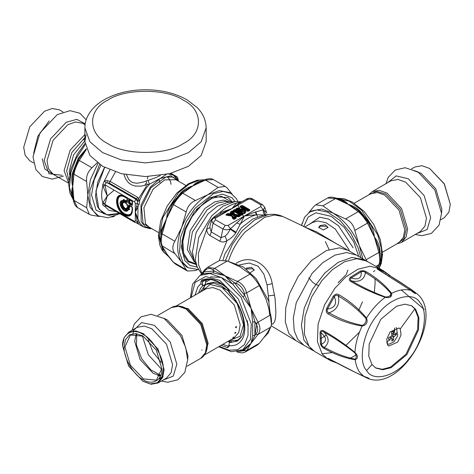 <?xml version="1.0" encoding="UTF-8"?>
<svg xmlns="http://www.w3.org/2000/svg" width="474" height="474" viewBox="0 0 474 474"><rect width="100%" height="100%" fill="white"/><g stroke="black" fill="none" stroke-linecap="round" stroke-linejoin="round"><path stroke-width="0.71" d="M320.08 225.571L325.134 224.759L327.996 227.33L323.357 230.003L318.724 227.33L320.08 225.571M318.783 227.71L320.08 226.246L326.639 226.246L327.949 227.751M246.326 268.154L251.38 267.342L254.242 269.913L250.473 272.591M246.142 268.942L252.885 268.829L254.194 270.334M325.377 241.562L329.063 249.508M318.285 285.472L315.311 284.169L312.763 282.415L308.74 277.746M304.978 227.135L316.786 231.94L336.208 243.589M255.172 333.678L257.062 322.871M227.781 215.51L227.615 215.166L228.225 214.811L231.306 215.569L232.485 214.888L232.053 214.781L231.365 213.134L232.076 212.589L232.669 212.684L232.278 213.004L233.338 215.54L234.055 215.954L234.162 215.54L238.706 216.174L237.984 216.837M233.338 215.54L234.162 215.54L234.784 214.266L233.368 211.102L233.866 211.084L233.362 211.102L240.265 215.089L234.784 214.266L234.12 214.698L239.542 215.623L239.708 214.953M233.872 211.084L232.894 211.44L233.753 211.007L231.804 211.137L230.21 212.476L230.72 213.703L227.597 213.567L226.051 214.479L226.051 215.143L231.703 216.049L232.894 218.887L234.683 219.178L236.283 217.839L235.768 216.612L238.896 216.748L240.211 215.99L240.454 215.178L241.776 215.089L242.895 214.438L242.895 213.567L235.999 209.585L234.488 209.585L233.368 210.231L232.858 211.333L233.753 211.007L240.768 215.066L239.957 215.516L240.768 215.066M240.768 215.131L234.843 211.523L235.246 211.291L241.42 214.852L241.272 215.131M234.488 209.585L234.991 210.906L235.495 210.906L235.495 210.148L233.872 210.794L234.47 211.499L235.495 210.906L241.793 214.538L241.42 214.852L242.895 213.567M233.812 211.048L240.762 215.06M235.217 216.452L234.002 217.128L234.434 216.896L235.122 218.544L234.215 219.012L233.149 216.476L232.278 216.043M235.181 216.446L234.434 216.896L235.768 216.612L235.448 216.422M231.306 215.569L231.413 215.155L228.563 214.758L228.432 214.07L228.095 214.13L228.509 215.178L228.041 215.451L226.779 214.888L226.951 215.232L231.976 215.931L233.587 219.065L234.417 219.089L233.818 218.994L232.325 216.144M228.598 213.407L228.432 214.07L230.838 214.408L231.413 215.155L232.053 214.781L230.72 213.703L230.838 214.408L231.478 214.035L230.897 212.648L230.21 212.476M232.485 214.888L231.81 213.27L230.897 212.648L231.81 213.27L232.278 213.004L232.307 211.694L232.858 211.333L232.669 212.684L233.771 215.309L234.12 214.698L232.906 211.795L233.593 211.428M244.851 209.461L244.537 209.472C245.651 210.219 245.485 210.397 244.039 209.988L243.938 210.409C245.579 210.521 245.888 210.201 244.851 209.461L241.633 207.6L242.03 207.369L248.204 210.936L247.724 211.214M243.92 213.602L237.498 209.988L237.895 209.763L241.112 211.617L241.426 211.268L238.144 209.372L238.144 208.613L237.646 208.613L237.646 209.372L238.144 209.372L237.895 209.763L237.646 209.372L237.119 209.674L237.498 209.988L236.52 209.555L243.417 213.537L244.969 212.933L244.424 211.161L245.064 210.794L244.424 211.161L245.064 210.794L248.133 211.102L249.182 210.207L242.285 206.226L241.781 206.226L241.781 206.984L241.254 207.286L241.633 207.6L240.656 207.168L244.697 209.567L242.244 208.394L240.739 209.259L238.647 208.056L237.142 208.056L236.016 208.702L236.016 209.573L242.919 213.555L244.424 213.555L245.757 212.376L245.182 210.96L248.637 211.126L249.685 210.521L249.685 209.65L242.783 205.669L241.278 205.669L240.152 206.314L240.152 207.185L242.244 208.394L242.688 209.141L243.174 208.613M244.631 210.8L243.429 211.475L243.861 211.244L244.596 213.075L243.417 213.602M244.602 210.794L243.861 211.244L245.182 210.96M241.112 211.617C242.404 212.216 242.949 212.038 242.753 211.09L241.93 210.006L243.938 210.409M238.647 208.056L238.144 208.613L240.673 210.077L241.426 211.268C242.433 212.079 242.735 211.985 242.321 210.977L240.739 209.259L240.673 210.077L241.568 209.786L240.668 209.093M269.031 301.932L267.058 284.91L263.864 274.114L258.057 266.192L249.306 263.017L239.583 264.83M235.768 216.612L238.392 216.731L240.087 215.504L238.452 216.571L234.055 215.954M239.708 215.966L240.211 215.99L239.708 215.966L240.833 215.089M242.457 214.378L240.733 215.042M234.18 219.16L233.587 219.065L234.18 219.16L235.59 218.206L234.683 218.745L234.002 217.128M241.947 208.353L241.787 209.022L244.039 209.988L242.356 209.763L241.787 209.022L241.361 209.265L241.93 210.006L242.356 209.763L242.753 211.09M242.783 205.669L242.285 206.984L241.781 206.984L242.03 207.369L242.285 206.984L248.583 210.622L248.204 210.936L249.685 209.65M244.969 212.933L244.151 213.276L243.429 211.475M271.412 324.364L272.71 324.098L274.588 321.84L275.518 318.066L275.904 312.49L275.086 298.679L272.236 283.63C269.143 264.806 251.741 254.046 237.19 262.673L236.058 263.301M233.368 210.231L233.753 211.007M240.087 215.504L241.776 215.089L241.272 215.066L242.392 214.13L235.495 210.148L235.999 209.585M242.392 214.42L242.895 214.438L242.392 214.13M235.495 218.401L235.999 218.419L235.59 218.206L236.283 217.839M232.722 216.369L231.703 216.049M227.597 213.567L228.095 214.13L226.779 214.888L226.951 215.232M241.278 205.669L241.781 206.226L240.152 207.185L240.656 207.168M249.182 210.497L249.685 210.521L249.182 210.207M237.142 208.056L237.646 208.613L236.016 209.573L236.52 209.555M238.392 216.731L238.896 216.748L238.392 216.731M233.587 219.065L232.894 218.887M226.779 214.888L226.276 214.325M231.804 211.137L232.307 211.694L230.992 212.453L230.488 211.896M240.656 206.877L240.152 206.314M248.133 211.102L248.637 211.126L248.133 211.102M245.064 212.743L245.757 212.376M243.92 213.537L244.424 213.555L243.92 213.537M243.417 213.537L242.919 213.555L243.417 213.537M236.52 209.265L236.016 208.702M241.598 201.877L236.567 203.079L231.822 208.696L215.433 218.159L213.697 217.987L211.594 220.481L210.095 225.328L209.905 227.633L211.274 231.958L221.109 237.634L224.99 236.165C227.087 234.677 228.788 232.319 230.097 229.09L244.442 215.978L256.529 214.734L255.261 212.074L263.165 209.81L266.352 212.287L266.755 213.199L264.67 207.233L262.584 204.744M215.433 218.159L215.433 219.764L225.269 225.44L228.047 225.44L260.83 206.516L260.83 204.91L250.995 199.228L248.216 199.228L231.822 208.696L220.872 213.857L219.675 212.832C225.304 207.725 230.939 204.472 236.567 203.079L239.619 203.032L231.822 208.696L219.675 212.832L214.207 216.778L211.967 218.958C209.336 221.856 207.6 225.263 206.759 229.173C206.747 231.976 207.825 234.097 210 235.548L219.835 241.225C222.199 242.368 224.575 242.178 226.969 240.644C230.5 238.872 233.421 236.307 235.732 232.947L244.442 215.978L255.261 212.074M264.848 215.03L256.529 214.734C251.007 216.138 245.485 219.326 239.963 224.297L236.639 222.827M265.932 215.095C263.923 214.58 263.005 212.82 263.165 209.81L260.83 206.516M265.671 214.918L263.508 209.798L264.67 207.233M235.732 232.947L230.097 229.09C227.621 230.091 225.215 230.032 222.893 228.918L213.057 223.236L215.433 219.764M219.213 260.599L226.969 240.644L224.99 236.165M236.176 232.272L230.382 228.735L228.047 225.44M240.543 202.487L239.619 203.032M220.872 213.857L219.652 214.544M201.847 273.35L198.547 264.682L198.393 253.199L206.759 229.173L209.905 227.633M211.967 218.958L212.287 219.195M212.376 218.532L212.684 218.751M309.06 346.393L314.659 351.465L327.771 359.037L322.172 353.965L317.444 341.701L318.095 324.068L324.631 304.758L334.964 288.198L345.558 277.166L357.87 269.22L369.993 266.264L379.923 268.705L366.811 261.133L356.881 258.697L344.758 261.648L332.446 269.593L321.852 280.626L311.519 297.186L304.983 316.496L304.332 334.129L309.06 346.393M322.053 353.8L332.464 352.573M345.57 345.724L359.482 332.144M320.045 332.475L321.07 332.837C321.348 331.16 322.302 330.899 323.926 332.049C334.158 337.743 344.45 344.663 354.801 352.816L354.967 352.443C358.196 355.915 358.273 358.35 355.21 359.742C344.977 358.131 334.709 354.416 324.394 348.591C322.593 347.762 321.271 346.198 320.424 343.899L320.045 332.475C320.744 330.283 322 329.78 323.813 330.976C334.111 336.682 344.497 343.84 354.967 352.443C355.417 343.928 357.799 335.13 362.118 326.035C349.871 324.044 338.626 320.057 328.393 314.072C326.479 313.237 325.857 311.4 326.521 308.568L327.504 309.072C334.994 307.833 337.269 303.692 334.324 296.647C335.628 294.964 336.961 294.781 338.323 296.084C348.55 301.914 357.787 309.374 366.029 318.475C366.479 321.751 365.211 324.062 362.231 325.401C350.345 322.954 339.313 318.765 329.134 312.828C327.333 312.319 326.787 311.068 327.504 309.072L334.324 296.647L333.382 296.066C335.42 293.981 337.281 293.56 338.969 294.798C349.267 300.652 358.445 308.396 366.509 318.048C368.02 322.385 366.556 325.051 362.118 326.035L362.231 325.401M366.029 318.475L366.509 318.048C371.877 309.475 378.11 302.572 385.202 297.34C372.475 292.879 361.052 287.611 350.938 281.544C348.994 280.584 348.787 279.18 350.316 277.32L351.157 278.007C358.463 280.217 361.804 278.143 361.176 271.792C362.841 271.152 364.257 271.43 365.436 272.633C375.58 278.594 384.112 285.549 391.032 293.507C390.677 295.859 388.816 297.014 385.445 296.973C373.174 292.351 362 287.031 351.933 281.017C350.114 280.211 349.853 279.21 351.157 278.007L361.176 271.792L360.394 271.063C362.835 270.458 364.867 270.737 366.485 271.892C376.688 277.894 385.078 285.046 391.648 293.341C392.022 296.848 389.871 298.182 385.202 297.34L385.445 296.973M414.235 291.67L415.668 292.796C416.148 294.265 414.572 293.489 410.94 290.461L378.833 270.056C376.949 268.936 376.629 268.403 377.861 268.456L379.727 270.5M377.861 268.456L382.962 270.482L389.379 275.43L411.017 289.276L416.273 293.252L413.909 292.393L411.065 290.521M328.192 358.96L336.522 362.8L330.828 360.779L328.192 358.96C327.41 358.095 327.972 358.184 329.892 359.239C340.107 364.891 351.406 370.603 363.789 376.38C368.304 377.796 369.88 378.572 368.517 378.714L361.158 375.159M424.248 309.433L401.318 289.987M354.813 372.131L368.381 378.661L367.646 377.985L355.998 372.706L329.892 359.239M328.393 314.072L329.134 312.828C336.919 309.86 339.982 304.272 338.323 296.084L338.969 294.798M350.938 281.544L351.933 281.017C359.796 282.338 364.299 279.542 365.436 272.633L366.485 271.892M410.94 290.461C405.229 288.773 398.8 289.733 391.648 293.341L391.032 293.507M378.833 270.056L379.473 270.536L378.833 270.056M413.565 292.203L377.968 269.351L377.879 269.013L378.542 269.202L385.889 272.828L385.759 274.168M385.255 272.106L379.923 268.705M388.917 276.135L389.379 275.43C399.41 281.449 408.007 287.149 415.159 292.541M363.789 376.38L359.825 372.44C357.384 369.092 355.844 364.861 355.21 359.742L355.014 359.144C344.871 357.07 334.68 353.136 324.435 347.347C322.83 346.927 321.834 345.872 321.443 344.195C327.013 341.547 326.882 337.766 321.07 332.837L321.443 344.195L320.424 343.899M324.394 348.591L324.435 347.347C329.513 342.933 329.341 337.832 323.926 332.049L323.813 330.976M329.886 359.286L328.683 358.694M372.013 364.577L375.87 368.073L382.714 369.756L391.062 367.717L406.846 354.647L418.465 329.934L418.915 317.787L415.657 309.338L411.799 305.843L404.956 304.166L396.608 306.198L380.823 319.275L369.205 343.982L368.76 356.128L372.013 364.577L366.598 370.52C373.287 382.761 396.762 376.066 409.281 358.35C423.223 342.572 429.166 312.034 420.083 302.827C413.387 290.586 389.912 297.281 377.399 314.997C363.451 330.775 357.514 361.312 366.598 370.52M354.801 352.816C356.667 355.607 356.732 357.716 355.014 359.144M375.467 367.83L382.311 369.27L390.552 367.101L406.022 354.173L417.641 329.46L418.092 317.313L414.833 308.864L411.385 305.617M400.252 328.986L399.132 327.972L390.143 331.871L386.766 339.046L387.584 345.025L388.704 346.038L397.692 342.139L401.069 334.97L400.252 328.986L414.833 308.864M394.599 328.132L394.522 332.387M390.386 339.68L386.571 342.032M374.276 293.335L375.141 282.652L374.922 278.979M365.549 260.475L364.352 259.716L351.868 257.447L338.276 262.3L324.868 272.953L312.49 289.324L304.225 308.183L301.405 325.223L303.84 340L312.2 350.049L313.456 350.707M396.122 327.605L396.507 327.795L397.739 335.817L393.953 341.801L388.947 344.29L386.879 343.614M391.69 333.281L394.078 334.62L393.568 334.371L393.171 331.296L391.536 332.31L391.933 335.385L391.459 336.25L388.597 337.666L388.662 339.52L391.518 338.104L389.8 337.109M394.078 334.62L396.341 332.861L396.4 334.715L394.143 336.475L391.915 335.189M392.034 338.353L391.518 338.104L392.034 338.353L391.826 341.084L393.467 340.065L393.669 337.34L394.143 336.475M390.221 336.901L390.712 337.381M392.022 338.661L393.467 340.065M394.599 334.247L396.4 334.715M200.502 275.104L203.873 271.94L204.969 270.672L205.479 269.119L207.553 267.33L214.704 268.296L212.986 269.955L214.236 271.015L237.415 281.408L250.094 274.085C253.359 277.006 256.434 280.833 259.319 285.567L246.64 292.885L251.072 308.242L242.842 296.789L244.797 295.563L234.434 282.676L232.752 284.234L224.812 275.572L234.434 282.676L236.301 283.416L237.415 281.408C242.107 283.499 245.182 287.327 246.64 292.885L244.311 293.382L244.797 295.563L251.072 308.242L254.899 321.597L255.972 323.428L270.678 314.831C271.809 320.46 271.809 324.56 270.678 327.131L257.998 334.454L255.972 334.111L254.899 335.408L251.072 343.253L244.797 349.782L244.311 350.695L246.64 350.606L245.331 351.963L257.204 345.108L259.319 343.289L266.187 334.526L270.678 327.131M251.416 309.107L257.998 322.154C260.564 326.959 260.564 331.059 257.998 334.454L251.072 343.253L252.678 335.586L252.678 322.13L251.173 309.196M200.443 275.139L205.135 269.38L207.553 267.33L219.426 260.475L227.384 260.973L214.704 268.296L224.812 275.572L213.081 272.882L202.996 273.782L199.963 275.418L209.941 273.522L221.405 277.539L240.988 297.127L251.309 324.009L250.408 339.514L242.842 349.688L231.478 351.72L218.704 346.743M264.137 337.322L268.177 333.062L270.986 326.373M271.424 324.252L268.669 300.872L256.102 278.582L243.506 267.093L229.546 261.826M268.74 307.585L269.795 315.34M250.094 274.085L239.927 266.844L227.384 260.973M270.678 314.831L266.187 299.515L259.319 285.567M207.979 279.494L205.509 280.922L205.509 284.216L202.825 285.769L200.917 283.659L200.917 281.71L201.728 280.075C209.318 277.047 217.916 279.779 227.526 288.257L229.274 291.984L229.274 291.042M198.517 293.133L200.573 288.364L202.825 285.769M203.897 285.917L205.509 284.216M195.021 295.154L197.83 286.995L200.917 283.659M244.43 348.775L251.072 343.253L246.64 350.606L259.319 343.289M239.98 350.985L244.797 349.782L242.842 349.575M252.678 335.586L254.899 335.408L254.899 321.597L252.678 322.13M213.081 272.882L214.236 271.015L203.873 271.94L202.996 273.782M229.274 343.348L228.936 344.954L229.274 345.676C234.683 346.156 238.831 344.26 241.704 340C248.974 329.88 242.724 305.902 229.274 292.292L229.54 293.157C242.042 305.718 247.884 327.99 241.136 337.37L237.196 341.173L229.54 342.613L229.274 343.348M231.365 341.558L229.54 342.613M238.481 340.302L235.72 341.031M229.274 291.984L229.274 292.731M123.524 200.496L124.348 199.726M72.723 176.174L72.712 186.572C71.533 182.277 71.45 177.815 72.457 173.176L73.103 174.136L72.723 176.174L73.328 172.767L78.074 160.508L79.288 160.455L91.968 167.772C87.797 171.766 86.025 176.34 86.641 181.501L73.962 174.183L73.417 172.506M86.41 149.369L79.288 160.455C76.545 165.272 74.768 169.846 73.962 174.183L72.712 186.572L72.522 194.162L73.316 199.838C74.021 203.802 75.407 206.362 77.458 207.523L73.962 200.407L86.641 207.725L89.331 214.378L91.968 215.303L99.54 216.494M111.633 217.062L114.507 216.263M119.827 213.727L108.084 217.797L98.349 215.877L93.177 210.889L89.983 202.386L89.829 190.607L99.528 164.383M100.932 165.296L94.113 179.895L91.512 195.063L96.115 210.255L108.179 215.208M98.349 215.877L96.708 214.929L90.072 207.233L87.826 195.3L90.421 179.622L97.976 163.293M86.641 207.725L87.826 195.3L86.641 181.501M91.968 167.772L97.217 162.73M73.417 199.43L73.962 200.407L72.712 186.572C71.533 189.576 71.45 192.681 72.457 195.886L72.759 196.112M86.298 149.067L79.081 158.719L78.281 158.162L86.191 148.795M233.084 337.541L233.872 336.878L232.77 337.636M235.205 333.258C234.855 332.695 235.074 332.428 235.862 332.464L234.855 333.311M236.544 326.882L236.016 327.783L235.507 327.487L236.544 326.882L236.39 326.545M236.016 327.783L235.507 327.487M228.877 290.995L222.721 287.795M143.189 336.179L130.356 335L124.952 346.944L130.356 365.116L143.397 378.886L156.438 380.178L161.835 368.476M161.841 368.719C162.683 379.976 152.314 385.966 142.982 379.609C133.65 375.195 123.281 357.23 124.123 346.944L125.444 339.692L129.645 334.733L136.038 333.572L142.982 336.054L156.313 350.132L161.841 368.719M122.665 346.103L124.123 337.648L128.738 332.197L135.765 330.923L143.397 333.649L158.055 349.125L164.128 369.56L162.671 377.529L158.055 382.98L151.028 384.254L142.982 381.286L150.459 383.958L157.344 382.714L161.871 377.369L163.299 369.56C164.205 358.474 153.031 339.123 142.982 334.371C132.927 327.516 121.759 333.969 122.665 346.103L128.614 366.124L142.982 381.286M210.225 279.565L205.509 282.273M203.411 290.307L204.128 287.718M200.141 292.197L205.829 284.495L207.494 283.535L214.598 282.083L222.401 284.501M240.034 338.833L237.912 340.071L228.403 341.144M241.58 336.635L237.912 340.071M205.829 284.495L213.519 283.102L221.873 286.083L229.268 291.783M230.447 342.092L228.018 341.369M247.434 320.75L247.736 325.294M440.891 219.687L444.227 217.762L448.842 212.311L450.3 204.341L444.227 183.906L429.568 168.43L421.937 165.704L414.91 166.978L411.568 168.904M450.3 204.341L444.351 183.835L429.568 168.43M33.559 162.949L29.797 160.775L25.163 155.3L23.7 147.301L29.797 126.783L44.515 111.248L52.176 108.51L59.232 109.79L63.001 111.959M193.724 260.907L194.536 260.961M230.903 209.224L230.838 208.874M232.183 194.192L227.366 188.225L225.251 186.406L218.141 187.402L205.461 180.079L204.347 180.096M225.251 186.406L213.377 179.551L205.461 180.079L192.859 185.915C194.873 183.391 197.516 181.767 200.798 181.038L201.936 180.861M213.377 179.551C211.203 178.354 208.293 178.437 204.649 179.8L199.335 181.957L192.859 185.915L182.751 193.191L195.43 200.514C190.655 202.558 187.58 206.38 186.205 211.991L173.525 204.667L172.969 203.583L181.21 193.351L182.751 193.191C179.403 196.058 176.328 199.886 173.525 204.667L166.113 219.486L161.824 231.389L161.207 230.287L166.599 218.579C167.002 213.845 168.483 209.295 171.043 204.94L181.133 192.391C184.641 189.197 188.551 187.04 192.859 185.915L183.859 191.123L181.21 193.351M171.043 204.94L171.926 205.361L166.599 218.579L162.173 233.937L174.847 241.254C172.204 246.012 172.204 250.112 174.847 253.554L161.51 245.491C160.319 242.516 160.253 238.552 161.32 233.599L162.173 233.937C160.953 239.518 160.953 243.618 162.173 246.237L167.932 255.64M173.188 262.14L186.205 269.712L187.473 271.039L195.43 270.536L197.593 269.682M168.246 256.055L166.599 253.596L173.525 262.395L175.599 264.184L173.182 262.134L167.891 255.587M198.47 269.593L188.172 267.733L183.005 262.75L179.522 252.269L180.517 237.539L186.3 221.666L195.075 208.264L213.448 193.653L223.1 191.455L231.051 193.463L236.224 198.452L237.812 201.45M235.021 201.61L231.999 197.735L222.484 194.103L209.609 197.954L194.15 212.192L184.967 228.823L181.341 246.924L184.801 260.576L190.204 265.547L197.214 267.099M188.172 267.733L186.531 266.791L181.364 261.802C176.352 253.199 176.464 241.699 181.714 227.307C187.787 212.607 196.538 201.717 207.973 194.642L219.432 190.619L229.416 192.515L230.216 193.019M186.205 269.712L181.714 262.318L174.847 253.554M195.43 200.514L207.973 194.642L218.141 187.402M174.847 241.254L181.714 227.307L186.205 211.991M201.142 181.187L200.798 181.038M164.223 250.325L166.599 253.596L161.984 246.433M171.321 206.386L172.969 203.589M182.283 192.468L181.133 192.391M206.166 127.867C205.888 117.925 200.899 111.236 197.071 107.48L187.153 99.901C175.339 93.218 161.45 89.835 145.488 89.746C129.864 89.841 116.201 93.111 104.505 99.552C99.244 102.526 94.924 106.081 91.541 110.211C87.062 115.869 84.84 121.759 84.887 127.867L89.876 141.773L102.651 152.622L121.445 159.999L145.53 162.878L169.615 159.999L188.409 152.622L201.183 141.773L206.166 127.867L206.166 141.566L201.183 155.472L188.409 166.327L169.615 173.697L145.53 176.577L121.445 173.697L102.651 166.327L89.876 155.472L84.887 141.566L86.061 134.717M104.541 167.369L97.774 182.004L95.452 196.011L97.46 206.676L103.397 213.573L109.577 215.344L119.217 213.371M114.163 190.139L106.905 196.402M122.381 208.993L124.538 211.007L129.704 209.467L129.135 208.335L127.536 207.411L127.109 207.819C125.361 212.079 119.442 201.823 124.004 202.439L124.241 200.348L123.821 199.714L123.293 200.081L123.738 200.721L123.246 200.603L123.246 201.877C117.955 201.468 124.929 213.549 127.222 208.756L128.324 209.395C125.521 216.968 115.289 199.24 123.246 200.603L123.293 200.081L120.082 203.014M129.135 208.335L129.041 208.661L127.441 207.736L127.044 208.341L127.536 207.411M124.65 210.93L129.378 209.342L129.041 208.661L128.466 208.91L128.798 209.615L129.704 209.467M126.985 207.553C125.403 211.41 120.041 202.125 124.17 202.682L124.567 202.274L124.567 200.431L123.874 199.37L120.082 202.866M124.567 200.431L123.738 200.721L123.518 202.238L124.17 202.682M124.567 202.274L123.246 201.877L123.518 202.238C118.826 201.877 125.012 212.583 127.044 208.341L127.222 208.756L127.364 208.276L128.466 208.91L128.324 209.395L128.798 209.615L124.532 210.859L124.111 210.598L120.082 203.156C120.349 206.356 121.83 208.921 124.526 210.859L124.781 211.001M124.875 197.166L127.233 198.636L127.233 201.302L125.764 200.342L125.183 200.68L125.183 202.463L125.764 203.464L127.103 204.241L127.103 205.781L127.678 206.788L129.224 207.683L129.805 207.345L129.805 205.799L132.116 207.132L132.116 209.704C131.654 214.479 129.242 215.871 124.875 213.881C115.538 208.951 115.538 191.312 124.875 197.166L127.103 198.446L127.002 201.438L125.32 200.863L125.32 202.682M127.233 201.302L127.441 198.92L126.86 197.919L124.384 196.485C113.979 189.967 113.979 209.632 124.384 215.125C129.254 217.347 131.944 215.788 132.453 210.468L132.453 207.606L131.879 206.605L129.064 204.981L128.484 205.313L128.484 206.86L127.441 206.255L127.441 204.715L126.86 203.707L125.521 202.937L125.521 201.728L126.86 202.505L127.441 202.167L127.441 198.92M126.86 197.919L127.233 198.636M129.805 207.345L129.479 207.268L129.71 205.592L132.021 206.925L132.252 209.893C132.661 221.257 116.9 212.151 117.309 201.266C117.783 196.337 120.272 194.897 124.781 196.953L124.526 196.805C119.869 194.684 117.297 196.171 116.805 201.266C116.379 212.518 132.679 221.927 132.252 210.183L132.021 206.925L132.453 207.606M131.879 206.605L132.252 207.322M129.224 207.683L128.626 207.179L128.975 206.978L128.975 205.432L129.71 205.592L128.484 205.313M127.678 206.788L129.479 207.268L128.484 206.86L128.626 207.179L127.239 206.006M127.233 205.971L127.583 206.575L127.233 204.43L127.103 205.781M125.764 203.464L127.441 204.715M126.86 203.707L127.233 204.43M125.183 202.463L125.663 203.251L125.183 200.68M125.646 203.239L125.32 202.653M125.764 200.342L125.663 201.249L127.002 202.019L126.86 202.505M125.32 201.45L125.663 201.249L125.521 201.728L125.32 201.45M132.252 204.199L129.805 202.676L129.805 200.01L132.116 201.343L132.116 204.01L132.021 204.335L129.479 202.599L129.71 199.797L132.021 201.13L132.252 204.78L132.021 201.13L132.453 201.817L131.879 200.81L129.064 199.187L128.484 199.524L128.484 202.771L129.064 203.773L131.879 205.402L132.453 205.064L132.453 201.817M132.252 201.533L131.879 200.81M132.021 201.13L129.206 199.507L129.805 200.01L128.484 199.524M131.879 205.402L132.021 204.916L129.206 203.293L129.805 202.676L128.975 202.89L129.064 203.773M129.064 199.187L128.975 202.89L128.484 202.771M176.482 177.685L175.427 176.381L174.947 176.654M174.225 175.688L176.298 176.399C176.968 176.381 177.62 177.519 178.265 179.806L178.265 180.203M178.265 179.812L178.242 180.156M177.187 178.538L178.218 180.12M105.915 205.621L134.977 222.472L137.122 222.821L137.507 222.65L137.33 221.317L135.303 212.109L137.33 203.648L137.507 201.243L135.848 199.228L136.53 198.837L109.192 183.053L105.915 182.851L104.961 184.824L107.26 195.922L102.846 202.825L102.627 204.335L103.142 205.432L104.369 206.048L105.915 205.621L104.961 204.359L134.498 221.411L134.995 222.484M137.105 222.827L139.688 223.064L138.971 220.973L137.33 221.317L135.303 220.943L135.303 212.109L137.928 206.99L136.636 206.125M138.971 220.973L137.928 218.81L137.928 206.99L138.971 204.561L139.688 200.899L137.507 201.243L136.53 198.837L137.65 197.308L110.312 181.524L107.136 180.558L107.201 182.691L135.848 199.228L134.498 201.877L104.961 184.824L102.668 184.836L102.846 185.909L105.127 185.932M136.636 218.858L137.928 218.81L135.303 212.109L135.303 203.275L137.33 203.648L138.971 204.561M132.021 206.925L129.064 204.981M160.307 175.522L156.201 177.495L143.261 182.04L137.057 183.266L132.998 182.686L130.883 181.572L128.804 179.539L126.511 174.811M102.668 203.713L104.961 204.359L105.127 203.447L102.846 202.825C101.27 198.096 101.27 192.462 102.846 185.909L107.26 195.922L105.127 203.447M107.136 180.558L104.369 180.932L102.668 184.836M109.861 169.882L104.369 180.932L105.915 182.851M116.012 211.523L109.168 210.444L104.369 206.048L106.419 205.983M147.924 180.256L149.399 184.208L141.145 186.152L135.049 186.039L131.417 184.819L128.531 182.792L125.557 178.84L123.921 174.278M137.65 222.573L139.688 223.159L137.519 222.685M139.688 200.899L137.65 197.308M166.244 174.527L160.176 178.479L149.399 184.208C145.145 189.043 141.91 194.506 139.688 200.609L137.519 201.017M151.639 228.575L149.914 228.652L143.492 226.951L139.688 223.064M367.202 261.767L366.165 259.705L379.65 252.02M379.804 248.737L379.188 249.839L378.803 248.044L379.692 252.049C380.758 256.997 380.693 260.961 379.502 263.935L378.839 264.688C380.059 262.063 380.059 257.963 378.839 252.381L374.413 237.03L369.086 223.805L369.969 223.39C372.528 227.745 374.01 232.29 374.413 237.03C377.168 240.437 378.963 244.335 379.804 248.737L380.361 256.671M357.153 209.573L348.153 204.359C352.46 205.491 356.371 207.648 359.879 210.841L358.729 210.918L357.153 209.573L359.802 211.801L368.043 222.033L367.486 223.118L354.807 230.435C353.432 224.83 350.357 221.002 345.582 218.958L358.261 211.641L359.979 212.008M378.803 248.044L374.413 237.03L367.486 223.118C364.684 218.33 361.609 214.509 358.261 211.641L348.153 204.359L341.677 200.401L336.362 198.251C332.576 196.882 329.667 196.799 327.635 198.002L335.551 198.529L322.871 205.846L315.761 204.857L313.646 206.67L308.829 212.636M302.288 222.827L301.571 225.452L304.628 217.151L309.96 211.914L316.863 209.929L327.676 212.151L339.935 220.38L350.79 233.327L358.006 247.624L360.844 257.69M358.729 256.47L353.788 242.03L344.266 227.407L331.397 216.399L315.939 212.79L308.248 216.944L303.704 226.501M309.96 211.914L311.596 210.966L321.579 209.07L333.038 213.087C344.474 220.161 353.225 231.051 359.298 245.757L362.841 258.845M354.807 230.435L359.298 245.757L366.165 259.705M322.871 205.846L333.038 213.087L345.582 218.958M336.664 198.547L335.551 198.529L348.153 204.359C346.144 201.841 343.496 200.212 340.214 199.483L339.87 199.631M379.028 264.877L377.796 267.478M309.089 224.457L319.772 217.24L328.541 219.041L338.477 225.713L353.13 247.801M304.693 226.999L312.49 222.49L317.716 220.991L325.899 222.673L335.177 228.901L348.852 249.52L349.409 251.09M233.149 216.476L232.432 216.061M326.361 335.106L320.904 338.555M356.229 255.03L346.601 252.541L334.964 255.125L322.794 262.614L311.975 273.504L296.286 302.625L293.317 317.971L294.212 330.745L297.767 339.325L304.006 345.315L295.806 340.587L288.856 333.429L285.301 321.929L285.733 307.893L289.519 293.69L298.3 276.295L311.501 260.552L326.408 250.545L339.568 247.843L347.969 250.26C326.787 238.007 305.108 226.779 282.937 216.571L274.624 214.983L264.693 217.276L245.034 232.07C238.309 239.708 233.137 248.34 229.499 257.969L228.338 261.346M358.581 310.713L362.444 301.879M364.352 259.716L347.963 250.254M312.2 350.049L304.077 345.356M272.236 283.63L267.058 284.91M274.612 295.13L268.574 295.871M235.59 218.206L235.009 216.819M260.83 204.91L262.566 204.738L252.737 199.056C250.645 197.889 248.56 197.889 246.474 199.056L240.531 202.487M250.995 199.228L252.737 199.056M225.269 225.44L222.893 228.918L221.109 237.634L219.835 241.225M225.5 260.35L232.379 244.424L242.013 230.915L254.734 219.895L268.296 214.562C273.415 213.839 278.291 214.509 282.937 216.571M248.216 199.228L246.474 199.056M213.697 217.987L219.658 214.544M211.594 220.481L213.057 223.236L211.274 231.958L210 235.548M268.296 214.562L263.467 215.22L252.683 219.077L241.29 227.994L224.984 253.803L223.047 259.888M255.883 211.89L257.483 216.796M197.196 267.069L195.312 259.687L198.707 237.492L211.712 215.86L223.088 206.083L234.997 201.616L241.799 201.758M243.31 216.63L242.741 213.679M242.528 212.891L237.788 205.248M234.997 201.616L227.514 202.457L217.459 206.131L207.902 214.011L196.106 232.592L192.403 252.215L194.192 260.173L197.202 267.075L201.497 273.788M238.481 216.677L238.44 216.132M236.976 209.816L236.84 209.484M229.683 202.214L225.766 201.403L216.997 203.204L207.055 209.875L192.403 231.964L189.47 249.502L195.063 262.175M229.931 202.185L223.479 200.081L214.704 201.883L204.768 208.554L190.115 230.642L187.301 249.472L194.304 261.909M231.62 201.995L221.423 196.325L212.068 198.251L201.468 205.366L192.083 216.559L185.838 228.93L182.834 241.408L183.657 253.116L188.593 261.085L196.123 263.982M196.313 209.467L213.472 196.698L228.006 197.474L232.266 201.918M196.106 264.557L187.917 261.654L182.804 253.525L181.927 241.527L185.002 228.711M349.219 358.788L356.045 355.109M390.552 296.807L390.718 293.062M326.521 308.568L333.382 296.066M350.316 277.32L360.394 271.063M336.593 362.924L330.828 360.779L327.771 359.037M394.724 328.079L393.55 334.146M393.669 337.34L391.601 336.143M244.311 293.382C243.121 288.524 240.448 285.2 236.301 283.411M212.986 269.955C210.178 267.727 207.505 267.964 204.969 270.672M237.083 351.684L244.311 350.695M255.972 334.111C258.253 331.095 258.253 327.534 255.972 323.428M230.02 342.335L227.905 341.434M242.842 296.789L232.752 284.234M228.924 345.706L228.107 346.18L222.887 344.325M206.036 279.701L202.558 281.71L203.032 280.649M228.936 344.954L228.794 346.103L228.107 346.18L227.526 347.697L221.186 345.309M229.274 345.676L229.274 345.036L229.274 345.984L227.526 347.697M228.107 288.553L227.526 288.257M203.097 280.62L201.728 280.075M202.558 285.075L202.558 281.71L200.917 281.71M219.349 346.37L229.149 350.215L237.652 349.717L244.436 344.639L248.021 335.515L248.05 324.334L238.292 298.904L219.764 280.377L205.574 276.52L195.098 282.356L191.087 297.423M72.457 173.176L78.281 158.162M72.872 196.965L72.457 195.886M73.79 200.336L73.523 199.981M73.31 199.69L69.405 187.36L70.976 172.186L76.261 158.269L85.13 144.718M234.991 332.695L235.098 332.298M235.714 326.764L235.714 327.244L235.714 326.764M160.36 375.74L153.126 373.269L140.085 359.499L134.681 341.327L136.162 333.826M128.738 332.197L137.193 327.315L144.22 326.047L151.852 328.766L166.51 344.243L172.583 364.678L171.126 372.653L166.51 378.098L158.055 382.98M161.806 369.536L148.321 354.748L142.253 335.675M161.107 362.284L152.93 352.081L148.184 339.905M160.099 376.261L157.617 375.218M133.111 330.864L141.566 322.604L154.411 325.348L170.261 342.08L176.826 364.174L173.288 376.083L163.044 380.101M163.607 318.149L167.251 319.879L181.909 335.355L187.982 355.79L187.657 359.807M200.715 358.35L205.331 352.899L206.788 344.93L200.715 324.494L186.057 309.018L178.425 306.293L171.398 307.567C174.876 305.606 178.965 305.475 183.651 307.188L187.112 308.847L201.503 324.038L207.464 344.106L207.168 347.934C206.309 352.846 204.158 356.318 200.715 358.35L187.023 366.254M177.43 306.086L188.16 308.669L202.291 323.588L208.145 343.283L205.017 353.865M201.853 291.208L210.154 284.501L221.873 287.285L237.178 303.443L243.518 324.779L240.075 336.321L230.115 340.154M176.127 306.062L206.077 288.773L212.85 287.546L220.209 290.171L234.334 305.084L240.188 324.779L238.783 332.464L234.334 337.719L204.389 355.008M441.525 213.235L441.845 209.218L435.772 188.788L421.113 173.312L413.458 170.581M416.913 233.534L427.151 229.517L430.688 217.602L424.123 195.513L408.274 178.781L396.193 175.89L387.59 182.751M420.373 231.531L424.994 226.08L426.446 218.111L420.373 197.676L405.714 182.2L398.083 179.474L391.056 180.748L372.25 191.609L379.277 190.335L386.908 193.06L401.567 208.536L407.64 228.972L406.182 236.941L401.567 242.392L420.373 231.531M397.236 243.666L404.002 238.736L406.212 229.363L400.252 209.295L385.854 194.103L376.634 191.324L368.979 194.719M382.518 252.162L398.93 242.688L403.38 237.433L404.784 229.754L398.93 210.059L384.805 195.14L377.446 192.515L370.674 193.742L354.262 203.216M52.685 173.976L44.829 169.058L42.233 158.737M69.524 174.705L69.251 171.197L73.553 154.921L84.887 140.831M84.887 137.62L71.841 152.521L66.668 170.907L68.789 179.966M84.887 134.569L70.176 150.104L64.085 170.61L68.635 182.988M68.629 183.195L53.112 174.236L48.478 168.762L47.015 160.763L53.112 140.245L67.829 124.709L75.496 121.972L82.553 123.252L85.083 124.715M85.207 123.85L76.782 119.33L66.218 122.316L50.605 138.799L44.141 160.556L49 173.709L61.975 175.273M49.166 120.894L37.819 136.311L33.69 153.066M160.65 238.226L161.207 230.287M168.489 256.375L163.376 251.878L159.134 237.083L162.843 217.536L178.526 192.61L189.256 184.06L199.376 180.15L204.46 179.871M201.059 180.991L201.569 181.009M164.531 250.799L163.145 249.152L159.146 235.501M107.853 100.109C124.81 88.371 166.25 88.371 183.201 100.109C203.53 109.897 203.53 133.822 183.201 143.61C166.25 155.348 124.81 155.348 107.853 143.61C87.524 133.822 87.524 109.897 107.853 100.109M123.874 199.37L119.958 203.073L120.621 205.947M127.002 198.233L124.384 196.485M125.663 203.251L127.002 204.027M134.498 221.411L135.303 220.943M135.303 203.275L134.498 201.877M104.653 167.429L95.92 190.886L98.894 209.052L106.964 214.876L119.17 213.347M145.157 184.647L145.642 183.491M147.296 178.935L148.001 176.547M115.407 171.955L109.192 183.053M145.986 181.056L147.248 184.872M146.496 185.903L137.507 200.484M170.474 173.478L173.389 175.161L167.482 173.768M178.603 181.246L170.836 175.789L160.176 178.479L150.388 187.017L140.979 205.106L141.175 221.666L145.062 226.643L151.366 228.421M150.768 228.071L143.089 223.497L141.453 206.889L151.046 187.603L166.066 176.974L173.194 177.128L177.999 180.902M158.553 232.568L148.747 226.904L145.459 223.74L143.883 207.731L153.132 189.132L164.798 179.853L175.978 179.735L185.79 185.399M377.458 267.283L378.839 264.688L375.9 266.382M359.879 210.841L369.969 223.39M339.076 199.305L340.214 199.483M336.552 198.322L349.16 201.118L361.478 210.053L377.636 234.6L381.428 248.619L381.463 260.481L378.987 268.166M381.872 253.946L381.481 258.289L377.908 267.543M374.934 270.624L373.399 271.638M234.618 216.535L235.679 216.422M232.61 216.239L226.584 215.125M244.039 210.889L245.094 210.77M338.14 282.623L346.198 274.665L347.869 270.103M235.691 216.422L238.434 216.701L239.797 215.913M271.158 325.774L295.746 340.551M235.537 218.372L233.972 219.243M240.596 207.126L243.115 208.578M245.105 210.77L247.766 211.126L249.241 210.462M245.005 212.903L243.381 213.507L236.461 209.514M368.731 378.791C402.693 390.949 445.584 314.576 416.273 293.252M385.457 272.248L390.061 275.536M328.755 358.705L330.076 359.387M396.163 327.599L396.507 327.795M391.885 338.057L390.037 336.99M393.716 334.668L391.725 333.518M236.603 351.708C240.247 353.071 243.156 353.154 245.331 351.963M210.551 276.816L221.251 277.414L232.414 283.908M244.454 348.757L242.848 349.688M228.936 292.073L227.556 288.636C218.141 280.407 209.964 277.746 203.038 280.649L203.038 280.649M190.441 297.796L192.521 284.246L199.963 275.418M89.331 214.378L77.458 207.523M79.673 157.682L78.074 160.508M73.328 199.933L69.903 193.031L68.629 183.882L70.863 169.2L77.351 154.204L84.976 143.45M158.808 378.809L163.133 376.309M136.749 333.886L136.441 345.036L141.613 358.617L150.791 369.892L160.597 375.201M161.012 379.046L159.045 378.673M132.963 333.495L133.621 331.604M132.074 330.271L134.308 324.032L140.997 316.863L151.105 314.286L164.105 318.445L180.434 335.633L185.761 347.738L187.657 359.92L184.819 372.44L177.94 379.763L167.737 382.234L161.391 381.055M171.398 307.567L157.706 315.471M415.26 234.488L421.801 235.673L431.346 233.451L439.06 225.132L441.525 213.353L434.776 189.89L417.967 171.872L405.086 167.725L395.316 170.03L388.23 177.359L385.943 183.705M396.839 243.897L401.567 242.392M368.576 194.95L372.25 191.609M83.951 140.156L84.129 138.852M86.203 119.792L79.899 113.227L70.063 110.667L57.318 114.584L39.935 132.957L32.99 156.912L35.947 169.668L42.429 176.559L52.253 179.125L63.398 176.097M187.473 271.039L175.599 264.184M231.051 193.463L229.416 192.515M162.209 229.594L161.32 233.599M164.282 250.414L161.51 245.491M204.738 179.77L197.048 180.25L188.486 183.722L176.891 193.001L167.15 206.119L160.668 221.145L158.452 235.845L159.697 244.785L162.144 250.325L168.015 256.096M84.887 127.867L84.887 141.566M170.972 184.333C170.806 181.471 169.556 178.976 167.215 176.855M158.968 179.219L159.975 182.632M176.298 176.399L170.996 173.342M168.673 178.206L170.433 181.252M137.501 222.739L138.135 222.721L137.407 222.359M143.492 226.951L136.465 222.893M173.389 175.161L178.87 181.406M202.084 349.925L201.723 350.144M315.761 204.857L327.635 198.002M369.69 224.836L368.043 222.033M377.636 267.383L379.502 263.935M336.273 198.215L343.964 198.695L352.526 202.173L364.121 211.445L373.862 224.563L380.344 239.595L382.559 254.289L381.315 263.236L379.17 268.272"/></g></svg>
